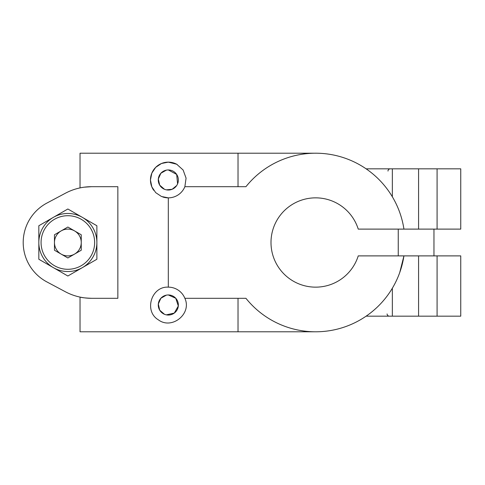 <?xml version="1.0" encoding="UTF-8"?>
<svg xmlns="http://www.w3.org/2000/svg" width="485" height="485" viewBox="0 0 485 485"><rect width="100%" height="100%" fill="white"/><g stroke="black" fill="none" stroke-linecap="round" stroke-linejoin="round"><path stroke-width="0.73" d="M46.875 281.912L65.384 291.764A55.811 55.811 0 0 0 91.61 298.311L117.849 298.311L117.849 186.689L91.61 186.689A55.811 55.811 0 0 0 65.384 193.236L46.875 203.088A44.644 44.644 0 0 0 46.875 281.912L65.384 291.764M184.87 186.689L186.07 178.122L183.118 170.011L176.71 164.233L168.313 162.135L161.463 163.5L155.679 167.367L151.817 173.151L150.453 179.99L151.817 186.834L155.685 192.624L161.469 196.492L168.313 197.856L168.313 287.144A17.86 17.86 0 0 1 184.87 298.311L245.944 298.311A89.295 89.295 0 0 0 403.932 255.892L358.239 255.892A44.644 44.644 0 0 1 289.521 278.705A44.644 44.644 0 0 1 289.521 206.295A44.644 44.644 0 0 1 358.239 229.108L460.75 229.108L460.75 168.835L392.353 168.835L392.353 196.783C398.3 206.792 402.156 217.565 403.932 229.108A89.295 89.295 0 0 0 245.944 186.689L184.87 186.689A17.86 17.86 0 0 1 162.711 196.952M399.731 272.552L403.932 255.892L460.75 255.892L460.75 316.165L366.108 316.165M65.384 193.236L46.875 203.088M67.858 276.007L38.836 259.257L38.836 225.743L67.858 208.993L96.879 225.743L96.879 259.257L67.858 276.007M392.353 168.835L366.108 168.835M238.02 186.689L238.02 153.205L80.031 153.205L80.031 187.907M91.61 186.689L84.257 187.18M315.65 331.795L80.031 331.795L80.031 297.093C81.765 297.657 85.627 298.063 91.61 298.311M238.02 331.795L238.02 298.311M168.313 287.144C151.338 286.162 143.748 311.146 158.316 319.803C171.848 330.085 192.121 313.716 184.87 298.311M166.349 295.153L160.868 298.257L158.316 304.016L159.698 310.17L164.463 314.286M166.343 314.856L174.297 313.074L178.31 306.005L175.758 298.263L168.313 294.959A10.046 10.046 0 0 1 177.013 310.03A10.046 10.046 0 0 1 159.613 310.03A10.046 10.046 0 0 1 168.313 294.959M166.349 170.144L160.868 173.248L158.316 179.001L159.698 185.161L164.463 189.271M166.343 189.847L172.151 189.277L176.661 185.579M177.589 183.851L176.667 174.424L168.313 169.95A10.046 10.046 0 0 1 177.013 185.015A10.046 10.046 0 0 1 159.613 185.015A10.046 10.046 0 0 1 168.313 169.95M153.733 190.308A17.86 17.86 0 0 1 177.213 164.512M315.65 153.205L238.02 153.205M54.459 242.5A13.392 13.392 0 0 1 74.551 230.902A13.392 13.392 0 0 1 74.551 254.098A13.392 13.392 0 0 1 54.459 242.5M67.858 257.965L54.459 250.236L54.459 234.764L67.858 227.035L81.25 234.764L81.25 250.236L67.858 257.965M96.879 242.5A29.021 29.021 0 0 1 53.344 267.635A29.021 29.021 0 0 1 53.344 217.365A29.021 29.021 0 0 1 96.879 242.5A29.021 29.021 0 0 1 53.344 267.635A29.021 29.021 0 0 1 53.344 217.365A29.021 29.021 0 0 1 96.879 242.5M433.96 229.108L433.96 255.892M392.353 316.165L392.353 288.217M418.579 316.165L418.579 255.892M437.082 316.165L437.082 255.892M437.082 229.108L437.082 168.835M418.579 229.108L418.579 168.835M94.642 242.5A26.79 26.79 0 0 1 54.459 265.701A26.79 26.79 0 0 1 54.459 219.299A26.79 26.79 0 0 1 94.642 242.5M398.246 229.108L398.246 255.892M387.085 313.934C387.212 315.292 387.958 316.038 389.316 316.165M387.976 171.066C388.109 169.708 388.849 168.962 390.207 168.835"/></g></svg>

